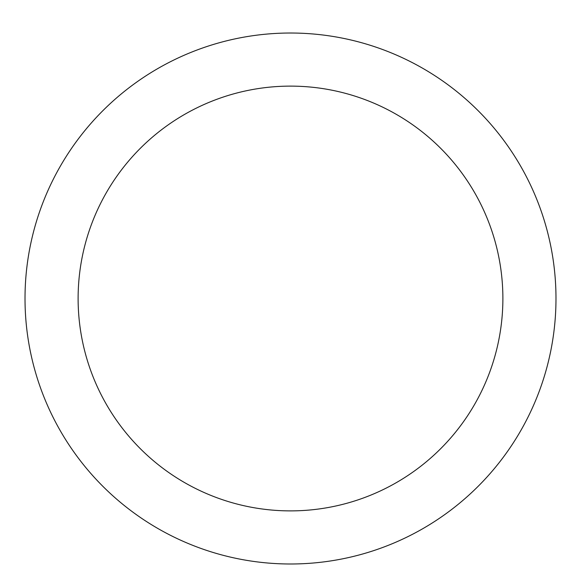 <?xml version="1.0" encoding="UTF-8"?>
<svg xmlns="http://www.w3.org/2000/svg" width="581" height="581" viewBox="0 0 581 581"><rect width="100%" height="100%" fill="white"/><g stroke="black" fill="none" stroke-linecap="round" stroke-linejoin="round"><path stroke-width="0.87" d="M290.5 33.023A265.481 265.481 0 0 1 520.416 431.247A265.481 265.481 0 0 1 60.584 431.247A265.481 265.481 0 0 1 290.5 33.023M290.5 86.119A212.385 212.385 0 0 1 474.43 404.696A212.385 212.385 0 0 1 106.57 404.696A212.385 212.385 0 0 1 290.5 86.119"/></g></svg>
